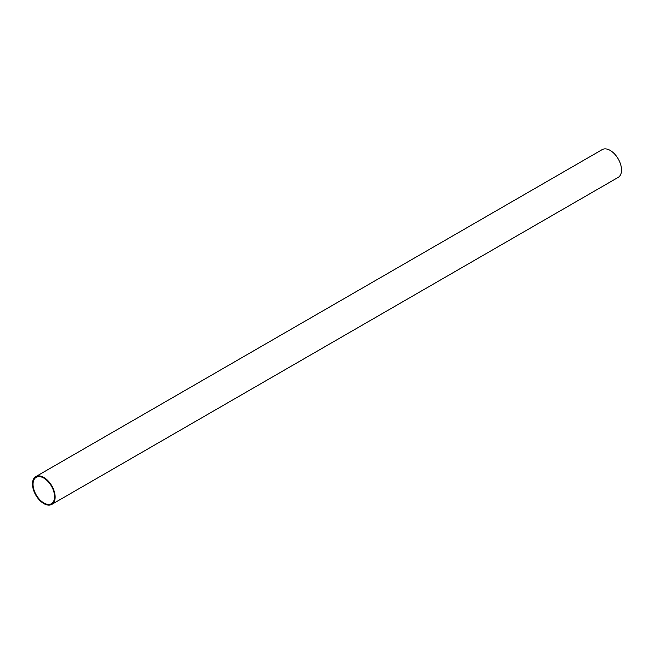 <?xml version="1.0" encoding="UTF-8"?>
<svg xmlns="http://www.w3.org/2000/svg" width="654" height="654" viewBox="0 0 654 654"><rect width="100%" height="100%" fill="white"/><g stroke="black" fill="none" stroke-linecap="round" stroke-linejoin="round"><path stroke-width="0.98" d="M51.821 504.373L618.202 177.373A16.023 9.246 -120 0 0 620.654 164.538A16.023 9.246 -120 0 0 610.19 150.42A16.023 9.246 -120 0 0 602.179 149.627L35.798 476.627A16.023 9.246 60 0 1 43.81 477.42A16.023 9.246 60 0 1 54.274 491.538A16.023 9.246 60 0 1 51.821 504.373A16.023 9.246 60 0 1 43.81 503.58A16.023 9.246 60 0 1 33.346 489.462A16.023 9.246 60 0 1 35.798 476.627M43.81 478.058A15.238 8.796 -120 0 0 36.191 477.306A15.238 8.796 -120 0 0 33.861 489.511A15.238 8.796 -120 0 0 43.81 502.934A15.238 8.796 -120 0 0 51.429 503.694A15.238 8.796 -120 0 0 53.759 491.481A15.238 8.796 -120 0 0 43.81 478.058"/></g></svg>
